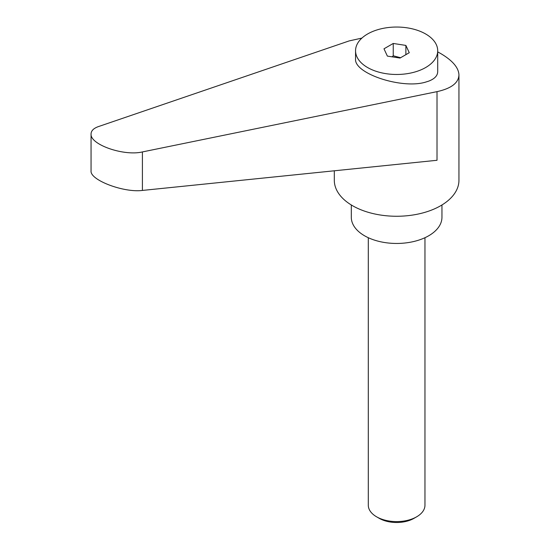 <?xml version="1.0" encoding="UTF-8"?>
<svg xmlns="http://www.w3.org/2000/svg" width="550" height="550" viewBox="0 0 550 550"><rect width="100%" height="100%" fill="white"/><g stroke="black" fill="none" stroke-linecap="round" stroke-linejoin="round"><path stroke-width="0.82" d="M379.259 518.348L376.599 516.808L379.259 518.348A24.557 14.176 0 0 0 413.992 518.348L416.659 516.808A28.325 16.356 180 0 1 376.599 516.808L376.599 516.808A28.325 16.356 180 0 1 368.301 505.244L368.301 237.717M425.672 67.526A41.071 23.712 0 0 0 437.704 50.758A41.071 23.712 0 0 0 412.349 28.848A41.071 23.712 0 0 0 367.586 33.99A41.071 23.712 0 0 0 355.554 50.758A41.071 23.712 0 0 0 380.909 72.669A41.071 23.712 0 0 0 425.672 67.526M355.554 50.758L355.554 58.967C353.946 73.562 401.967 89.402 425.672 82.094L428.67 81.146C434.589 78.877 437.594 75.721 437.704 71.686L437.704 50.758M334.311 170.796L334.311 180.283A62.322 35.977 0 0 0 352.564 205.721A62.322 35.977 0 0 0 420.475 213.524A62.322 35.977 0 0 0 458.947 180.283L458.947 74.979C458.672 67.712 452.588 60.562 440.694 53.536L437.704 51.886M361.907 38.087L349.168 40.913L98.484 126.569C93.624 128.287 91.149 130.749 91.052 133.953C89.932 144.554 123.709 156.379 142.409 151.931L437.016 91.637C451.234 88.502 458.549 82.954 458.947 74.979M351.306 204.978L351.306 217.284A45.32 26.166 0 0 0 364.581 235.792A45.32 26.166 0 0 0 413.971 241.464A45.32 26.166 0 0 0 441.953 217.284L441.953 204.978M392.061 56.829L393.243 55.791L400.579 57.729M437.016 91.637L437.016 160.284L142.409 190.431C123.709 192.885 89.932 180.056 91.052 170.926L91.052 133.953M405.879 45.416L409.269 52.711L400.015 58.059L387.372 56.1L383.989 48.806L393.243 43.457L405.879 45.416L405.879 54.67M393.243 43.457L393.243 55.791M424.957 237.717L424.957 505.244A28.325 16.356 180 0 1 416.659 516.808M142.409 190.431L142.409 151.931"/></g></svg>

